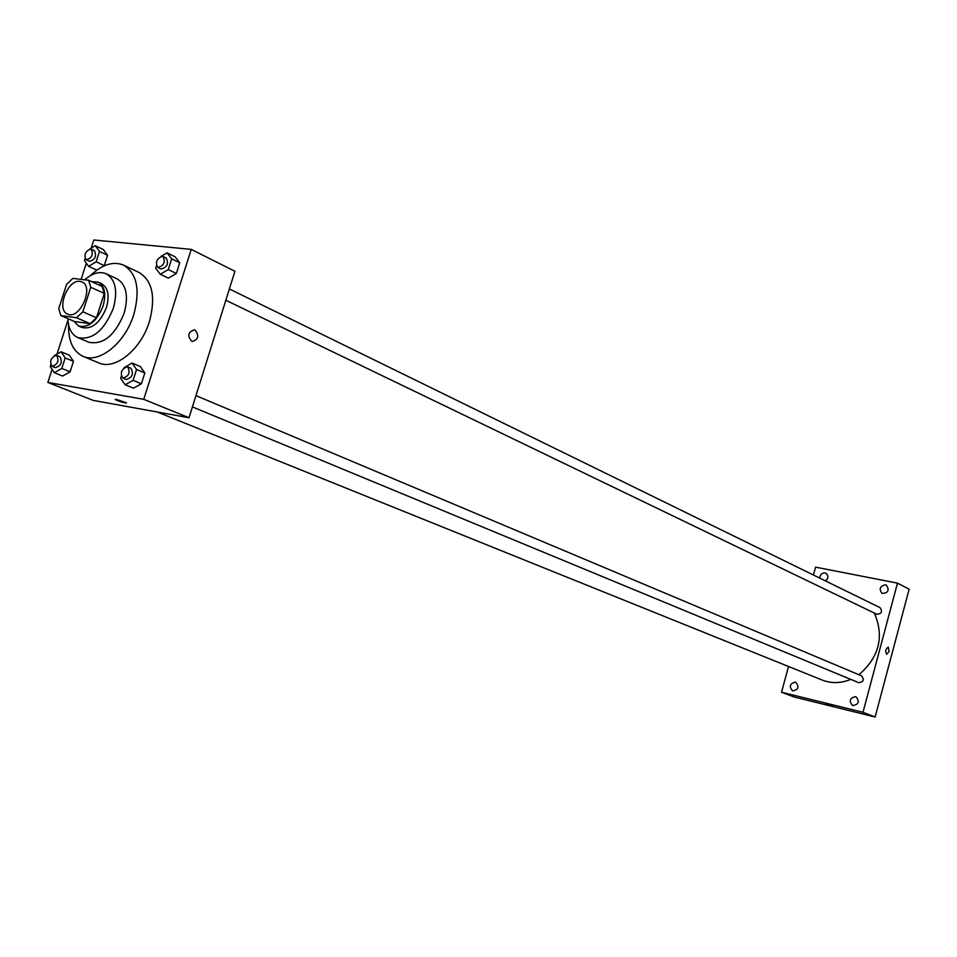 <?xml version="1.0" encoding="UTF-8"?>
<svg xmlns="http://www.w3.org/2000/svg" width="957" height="957" viewBox="0 0 957 957"><rect width="100%" height="100%" fill="white"/><g stroke="black" fill="none" stroke-linecap="round" stroke-linejoin="round"><path stroke-width="1.44" d="M80.017 281.394L81.943 281.932C94.552 286.681 79.575 320.296 67.612 314.111C55.901 309.96 67.636 279.049 80.017 281.394M66.583 284.349L58.76 308.537L60.817 315.571L76.536 317.748L82.876 311.791L90.771 287.291L88.618 280.257L72.84 278.403L66.583 284.349M82.876 311.791L96.478 317.772L104.289 293.44L90.771 287.291M104.289 293.44L102.112 286.442L88.618 280.257M96.478 317.772L90.149 323.681L76.536 317.748M60.817 315.571L74.431 321.468L90.149 323.681M73.713 321.157L78.641 326.062C88.618 328.084 96.765 321.385 103.105 305.953C106.335 294.026 104.708 286.083 98.212 282.136L91.645 281.645M98.212 282.136L101.55 283.667C108.045 287.626 109.684 295.546 106.466 307.46C100.138 322.856 91.992 329.543 82.027 327.521L78.641 326.062M67.887 318.633C68.318 328.323 71.619 334.639 77.804 337.582C92.279 340.477 104.11 330.739 113.309 308.357C117.962 291.072 115.606 279.552 106.215 273.798C99.6 271.094 92.434 273.092 84.706 279.803M77.804 337.582L88.726 342.223C103.2 345.142 115.007 335.476 124.147 313.226C128.764 296.024 126.372 284.564 116.969 278.81L106.215 273.798M68.593 324.734C68.174 340.907 72.983 351.434 82.996 356.303C99.145 363.995 125.271 342.857 133.801 314.506C140.392 289.863 136.995 273.403 123.597 265.137C113.273 260.95 102.243 264.419 90.496 275.556M123.597 265.137L139.052 272.47C152.462 280.736 155.919 297.089 149.412 321.54C140.99 349.664 114.948 370.574 98.786 362.882L82.996 356.303M121.276 376.257L120.642 378.278L125.116 384.75L133.43 388.171L141.397 383.805L144.842 372.943L140.296 366.519L132.03 363.014L123.955 367.859M50.757 364.892L50.242 366.507L54.31 372.704L62.624 376.041L70.1 371.806L73.462 361.351L69.335 355.203L61.069 351.781L54.226 355.717M52.085 369.318L47.85 382.441L143.753 399.332L191.221 249.37L93.822 239.992L91.178 248.186M86.345 263.175L81.118 279.372M67.959 320.14L56.989 354.126M156.434 265.819L155.668 268.223L160.25 274.264L168.336 278.14L176.351 273.487L179.749 262.78L175.119 256.787L167.056 252.827L161.027 256.38M96.729 270.113L97.734 269.515L96.729 270.113L88.618 266.345L96.155 261.811L99.492 251.452L95.281 245.698L89.838 248.999M96.155 261.811L104.253 265.603L102.471 266.68L104.253 265.603L107.567 255.292L103.344 249.55L95.281 245.698M47.85 382.441L93.164 400.373L189.019 417.754L234.92 271.286L191.221 249.37M189.019 417.754L143.753 399.332M195.061 330.009C199.427 335.763 198.434 339.591 192.094 341.529C187.034 336.086 187.811 332.175 194.438 329.794L195.061 330.009C199.415 335.763 198.434 339.591 192.094 341.529C187.034 336.086 187.811 332.175 194.427 329.794L195.061 330.009M116.311 399.392L126.36 402.765C124.266 403.005 120.534 401.928 115.151 399.559L116.311 399.392M126.491 402.969C123.333 402.73 119.553 401.593 115.151 399.559L115.151 399.559M874.375 613.078C884.4 636.561 879.244 657.112 858.931 674.745M850.725 679.362C840.916 683.394 831.406 683.633 822.219 680.068L157.247 412M861.097 675.69L861.563 675.845C864.494 679.745 863.549 682.018 858.74 682.676L192.417 406.904M229.369 288.966L880.057 607.647C882.725 611.667 881.636 613.868 876.815 614.25L225.84 300.259M788.532 666.491L781.522 692.222L862.999 712.283L897.475 583.124L815.567 567.154L813.426 575.013M855.486 696.624C849.708 698.084 848.739 701.062 852.591 705.548C858.692 704.591 859.829 701.672 856.001 696.792L855.486 696.624M885.416 584.799C879.878 586.163 878.765 589.034 882.091 593.436C888.216 593.053 889.651 590.29 886.385 585.134L885.416 584.799M825.652 580.995C828.523 578.124 828.595 575.54 825.867 573.219L825.006 572.92C821.836 572.896 820.089 574.619 819.766 578.112M795.351 682.138C789.788 683.609 788.855 686.516 792.528 690.87C798.377 689.853 799.466 686.982 795.805 682.281L795.351 682.138M781.522 692.222L794.154 697.019L875.129 717.008L862.999 712.283M827.386 704.316L832.614 705.931L827.386 704.316M875.129 717.008L909.15 589.201L897.475 583.124M889.113 651.454L886.661 654.289C885.022 651.31 885.56 648.918 888.287 647.135L889.113 651.454L886.661 654.289C885.022 651.31 885.56 648.918 888.287 647.135L889.101 651.454M832.626 705.955L825.556 703.981M85.089 258.569L84.455 260.543L88.618 266.345M93.714 250.531L94.432 250.722C96.824 256.153 95.186 259.682 89.503 261.309L86.238 259.778C83.726 255.112 85.125 251.512 90.472 248.987L91.178 249.179C93.571 254.622 91.932 258.151 86.238 259.778M104.253 265.603L107.567 255.292L99.492 251.452M107.567 255.292L103.344 249.55M54.31 372.704L61.798 368.433L65.184 357.942L61.069 351.781M59.478 356.686L59.956 356.817C62.648 362.141 61.14 365.753 55.446 367.667L52.109 366.316C49.345 361.507 50.697 357.834 56.152 355.31L56.63 355.442C59.31 360.777 57.803 364.402 52.109 366.316M62.624 376.041L70.1 371.806L61.798 368.433M70.1 371.806L73.462 361.351L65.184 357.942M73.462 361.351L69.335 355.203M160.25 274.264L168.276 269.575L171.686 258.821L167.056 252.827M165.465 257.84L166.279 258.079C168.863 263.821 167.128 267.47 161.051 269.013L157.797 267.434C155.082 262.541 156.553 258.809 162.223 256.249L163.037 256.488C165.621 262.242 163.874 265.89 157.797 267.434M168.336 278.14L176.351 273.487L168.276 269.575M176.351 273.487L179.749 262.78L171.686 258.821M179.749 262.78L175.119 256.787M125.116 384.75L133.095 380.36L136.564 369.45L132.03 363.014M130.415 368.11L130.965 368.266C133.884 373.888 132.305 377.632 126.216 379.498L122.867 378.123C119.876 373.074 121.276 369.27 127.078 366.698L127.628 366.866C130.547 372.488 128.968 376.245 122.867 378.123M133.43 388.171L141.397 383.805L133.095 380.36M141.397 383.805L144.842 372.943L136.564 369.45M144.842 372.943L140.296 366.519M861.563 675.845L195.958 395.624M94.432 250.722L91.178 249.179M59.956 356.817L56.63 355.442M166.279 258.079L163.037 256.488M130.965 368.266L127.628 366.866"/></g></svg>
